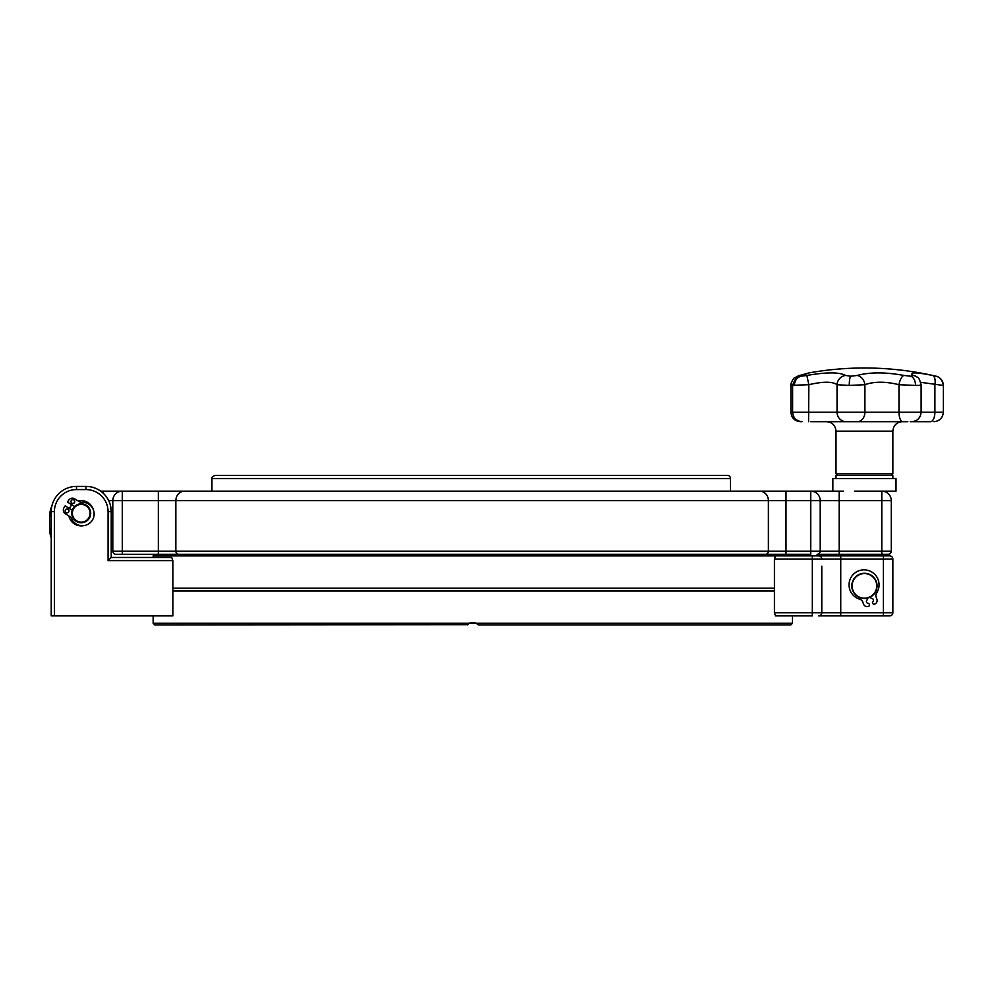 <?xml version="1.0" encoding="UTF-8"?>
<svg xmlns="http://www.w3.org/2000/svg" width="993" height="993" viewBox="0 0 993 993"><rect width="100%" height="100%" fill="white"/><g stroke="black" fill="none" stroke-linecap="round" stroke-linejoin="round"><path stroke-width="1.49" d="M834.43 491.15L810.747 491.15L832.854 491.15L832.854 478.527L896.009 478.527L896.009 491.15L854.576 491.15M843.541 491.15L759.571 491.15A9.471 8.813 90 0 1 768.383 500.633L785.997 500.633L785.997 491.15L122.288 491.15L158.346 491.15L158.346 500.633L108.684 500.633M832.854 491.15L785.997 491.15M108.076 560.635L111.228 557.47L171.715 557.47L172.856 560.635L108.076 560.635L108.076 511.68A22.107 22.107 0 0 0 85.969 489.574L76.498 489.574A22.107 22.107 0 0 0 54.392 511.68L54.392 615.896L51.226 615.896L51.226 511.68A25.259 25.259 0 0 1 76.498 486.421L85.969 486.421A25.259 25.259 0 0 1 100.69 491.15L122.288 491.15A9.471 9.471 0 0 0 112.805 500.633L112.805 551.152A3.153 3.153 0 0 0 115.97 554.317L790.838 554.317L792.414 555.894L889.691 555.894A3.153 3.153 0 0 1 892.856 559.047A3.153 3.153 0 0 0 889.691 555.894A3.153 3.153 0 0 1 892.856 559.047A3.153 3.153 0 0 0 889.691 555.894L883.373 555.894L883.373 559.047L840.748 559.047L840.748 555.894M112.805 551.152L768.383 551.152L768.383 500.633L175.848 500.633A9.471 8.751 -90 0 1 184.611 491.15L158.346 491.15M874.287 491.15L881.796 491.15A9.471 9.471 0 0 1 891.28 500.633A9.471 9.471 0 0 0 881.796 491.15L881.796 500.633L839.172 500.633L839.172 491.15M842.275 421.677L853.272 421.677M857.12 375.453A9.471 7.435 72.5 0 1 864.903 384.701L849.263 385.445L837.037 384.701A9.471 8.999 -53.4 0 1 845.626 375.453L850.666 376.223L857.12 375.453C869.905 372.052 885.52 372.052 903.965 375.453L910.804 376.223L912.89 375.453C909.24 372.052 915.794 372.052 932.539 375.453A9.471 4.332 102.1 0 1 934.897 384.701L934.897 412.207A9.471 4.406 90 0 1 930.491 421.677L910.246 421.677M907.776 421.677L810.784 421.677M796.076 377.936A9.471 7.112 -106.4 0 1 799.191 375.615L794.574 377.812C794.139 376.732 789.733 385.11 790.912 385.334L790.912 412.207L864.903 412.207A9.471 7.572 90 0 1 857.344 421.677M792.625 384.961L790.912 385.334M806.266 373.889L800.457 375.677A9.471 7.472 72.3 0 1 801.438 375.453L800.892 376.223L806.85 375.453C826.449 372.052 839.37 372.052 845.626 375.453M846.185 421.677A9.471 9.16 -90 0 1 837.037 412.207L837.037 384.701C832.482 381.399 823.073 381.399 808.836 384.701L792.613 385.296L792.613 412.207C793.184 417.954 796.336 421.119 802.083 421.677M932.539 375.453L936.027 376.223A9.471 9.471 -90 0 1 943.338 385.445L920.747 382.33M912.89 375.453A9.471 9.011 -52.7 0 1 917.184 377.166L917.184 377.166C918.438 376.955 919.754 379.562 921.119 384.974L921.119 412.207L943.35 412.207C942.779 417.954 939.626 421.119 933.879 421.677M808.575 421.677L808.836 384.701L806.85 375.453M920.61 384.701C921.976 385.172 920.288 385.433 915.546 385.445L898.975 384.701C885.557 381.399 874.2 381.399 864.903 384.701L864.903 412.207L921.119 412.207C920.548 417.954 917.395 421.119 911.636 421.677L930.143 421.677M903.965 375.453A9.471 3.749 101.7 0 0 898.975 384.701L898.975 412.207A9.471 3.811 90 0 0 902.786 421.677M801.177 421.64A9.471 7.236 -90 0 0 801.872 421.677L800.383 421.677C794.636 421.119 791.483 417.954 790.912 412.207M874.932 421.677L902.314 421.677C896.567 422.236 893.415 425.401 892.856 431.148L836.007 431.148C835.448 425.401 832.295 422.236 826.536 421.677L853.93 421.677M892.856 431.148L892.856 473.785L836.007 473.785L836.007 431.148M821.794 566.159L821.794 612.743A3.153 3.153 0 0 1 818.642 615.896L836.007 615.896M840.748 615.896L840.748 559.047L812.324 559.047L812.324 615.896L775.521 615.896L774.428 612.743L892.856 612.743A3.153 3.153 0 0 1 889.691 615.896L883.373 615.896L889.691 615.896A3.153 3.153 0 0 0 892.856 612.743A3.153 3.153 0 0 1 889.691 615.896A3.153 3.153 0 0 0 892.856 612.743A3.153 3.153 0 0 1 889.691 615.896A3.153 3.153 0 0 0 892.856 612.743L892.856 559.047L883.373 559.047L883.373 615.896L818.642 615.896A3.153 3.153 0 0 0 821.794 612.743L821.794 605.631M774.428 559.047L775.521 555.894L812.324 555.894L812.324 559.047L774.428 559.047L774.428 612.743M821.794 559.047A3.153 3.153 0 0 0 818.642 555.894L819.175 555.943M792.439 615.896L792.439 623.294L476.33 623.294L478.167 624.671M877.067 555.894L877.067 554.317M871.68 595.85A12.313 12.313 0 0 0 869.421 574.637A12.313 12.313 0 0 0 852.18 587.198A12.313 12.313 0 0 0 871.68 595.85M871.866 596.098A12.636 12.636 0 0 1 851.87 587.235A12.636 12.636 0 0 1 869.545 574.351A12.636 12.636 0 0 1 871.866 596.098M85.969 489.574L85.969 486.421A25.259 25.259 0 0 1 111.228 511.68L111.228 557.47M153.133 557.47L153.145 555.919L154.747 554.317M76.498 489.574L76.498 486.421A25.259 25.259 0 0 0 51.859 506.095A25.259 25.259 0 0 0 49.65 516.422A25.259 25.259 0 0 1 51.859 506.095M54.392 615.896L172.856 615.896L172.856 560.635M77.839 521.424A8.838 8.838 0 0 0 90.003 512.115A8.838 8.838 0 0 0 75.853 506.244A8.838 8.838 0 0 0 77.839 521.424M77.591 522.008A9.471 9.471 0 0 1 75.468 505.735A9.471 9.471 0 0 1 90.624 512.04A9.471 9.471 0 0 1 77.591 522.008M110.397 505.251L111.228 511.68L110.397 505.251M475.684 622.996L478.378 624.907L790.838 624.907L792.439 623.294M467.418 624.671L154.747 624.907L153.145 623.294L476.33 623.294M774.428 590.996L172.856 590.996M467.206 624.907L469.255 623.294M477.881 624.398L475.808 623.045M469.763 623.045L467.703 624.398M172.856 588.216L774.428 588.216M775.384 555.919L153.145 555.919M475.213 622.822L470.372 622.822M765.442 554.317A3.153 2.942 90 0 0 768.383 551.152L839.172 551.152L839.172 500.633L820.218 500.633L820.218 551.152A3.153 3.153 0 0 1 817.065 554.317L834.43 554.317M839.172 554.317L839.172 551.152L881.796 551.152L881.796 554.317L888.114 554.317L817.065 554.317A3.153 3.153 0 0 0 820.218 551.152L820.218 500.633A9.471 9.471 0 0 0 810.747 491.15L810.747 500.633L785.997 500.633L785.997 554.317L772.095 554.317M891.28 551.152A3.153 3.153 0 0 1 888.114 554.317A3.153 3.153 0 0 0 891.28 551.152A3.153 3.153 0 0 1 888.114 554.317A3.153 3.153 0 0 0 891.28 551.152L891.28 500.633L891.28 551.152L891.28 500.633L881.796 500.633L881.796 551.152L891.28 551.152M820.218 500.633L810.747 500.633L810.747 554.317L785.997 554.317M177.97 554.317L158.346 554.317L158.346 500.633L175.848 500.633L175.848 551.152A3.153 2.917 90 0 0 178.765 554.317M51.226 537.846A25.259 25.259 0 0 1 49.65 529.046A25.259 25.259 0 0 0 51.226 537.846M51.226 529.046L49.65 529.046L49.65 516.422L51.226 516.422M81.227 525.893C74.624 524.292 74.624 524.292 81.227 525.893C74.624 524.292 74.624 524.292 81.227 525.893L83.139 525.694L81.227 525.893M725.746 475.362L291.222 475.362M256.467 475.362L216.673 475.362M211.943 478.527C211.137 477.757 212.192 476.702 215.096 475.362L727.323 475.362A3.153 3.153 0 0 1 730.488 478.527L211.943 478.527L211.943 491.15M315.489 475.362L457.003 475.362M485.416 475.362L626.931 475.362M655.355 475.362L685.952 475.362M730.488 491.15L730.488 478.527M821.794 580.371L821.794 591.418M870.402 597.029A1.576 1.576 0 0 0 871.78 598.382A1.899 1.899 0 0 1 872.934 601.547A1.576 1.576 0 0 0 874.634 604.104A3.786 3.786 0 0 0 876.893 599.238L876.161 597.24A4.742 4.742 0 0 1 876.633 593.032A14.994 14.994 0 0 0 870.998 571.558A14.994 14.994 0 0 0 850.157 579.204A14.994 14.994 0 0 0 859.727 599.226A4.742 4.742 0 0 1 862.818 602.13L863.55 604.129A3.786 3.786 0 0 0 868.416 606.388A1.576 1.576 0 0 0 868.056 603.334A1.899 1.899 0 0 1 866.889 600.169A1.576 1.576 0 0 0 867.075 598.245M72.241 510.265L65.166 505.847L64.011 507.684A4.419 4.419 0 0 0 65.426 513.778L69.845 516.534A4.419 4.419 0 0 1 71.583 518.557A11.742 11.742 0 0 0 93.963 511.991A11.742 11.742 0 0 0 81.736 502.272A4.419 4.419 0 0 1 79.155 501.602L74.736 498.846A4.419 4.419 0 0 0 68.641 500.261L67.499 502.098L74.587 506.517M65.451 509.918A1.899 1.899 0 0 1 68.74 510.017A1.899 1.899 0 0 1 67.003 512.81A1.899 1.899 0 0 1 65.451 509.918M71.273 500.571A1.899 1.899 0 0 1 74.562 500.683A1.899 1.899 0 0 1 72.824 503.476A1.899 1.899 0 0 1 71.273 500.571M892.856 478.527L892.856 475.362L836.007 475.362L836.007 478.527M943.35 412.207L943.35 385.445C941.774 375.826 934.847 376.136 935.704 376.136A315.799 315.799 0 0 0 809.022 372.896L801.438 375.453M794.4 385.445A9.471 8.403 -90 0 1 800.892 376.223M910.804 376.223A9.471 6.132 90 0 1 915.546 385.445M849.263 385.445A9.471 1.825 -90 0 1 850.666 376.223M892.856 559.047A3.153 3.153 0 0 0 889.691 555.894A3.153 3.153 0 0 1 892.856 559.047M54.392 511.68L51.226 511.68M108.076 511.68L111.228 511.68M78.186 501.006A12.636 12.636 0 0 1 93.441 510.03M83.697 525.645A12.636 12.636 0 0 1 68.877 515.926M68.666 511.916A12.636 12.636 0 0 1 68.902 510.476M69.51 508.553A12.636 12.636 0 0 1 71.844 504.804M73.308 503.426A12.636 12.636 0 0 1 74.5 502.57M122.288 491.15L122.288 554.317M103.334 491.15L103.334 493.335M111.228 544.847L112.805 544.847M809.022 372.896L799.191 375.615M800.457 375.677C798.149 374.535 795.53 377.75 792.613 385.296M891.28 475.362L892.856 473.785M837.583 475.362L836.007 473.785M851.795 554.317L851.795 555.894M153.145 615.896L153.145 623.294"/></g></svg>
